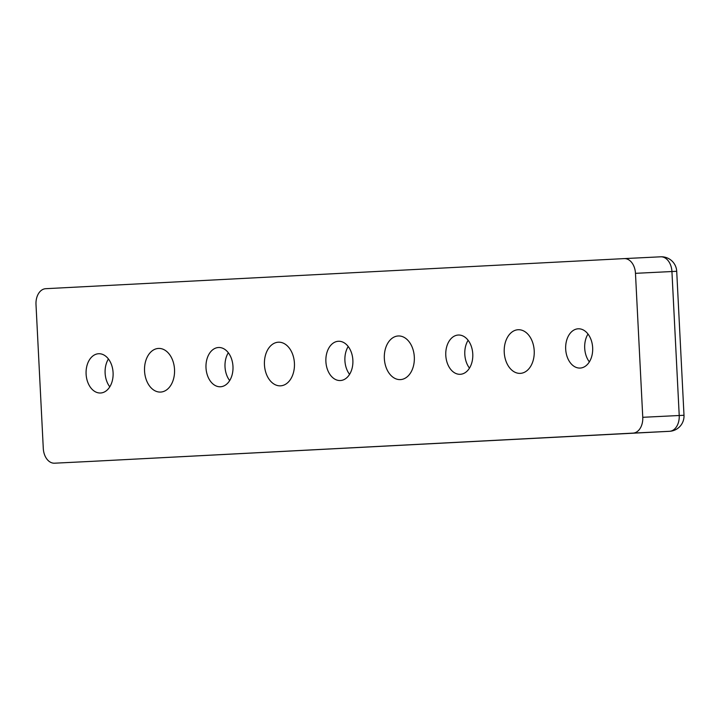 <?xml version="1.0" encoding="UTF-8"?>
<svg xmlns="http://www.w3.org/2000/svg" width="720" height="720" viewBox="0 0 720 720"><rect width="100%" height="100%" fill="white"/><g stroke="black" fill="none" stroke-linecap="round" stroke-linejoin="round"><path stroke-width="1.08" d="M520.326 373.365A21.843 15.003 87.2 0 1 520.308 373.365A21.843 15.003 87.2 0 1 504.234 352.314A21.843 15.003 87.2 0 1 518.121 329.733A21.843 15.003 87.2 0 1 518.148 329.733A21.843 15.003 87.2 0 1 534.213 350.793A21.843 15.003 87.2 0 1 520.326 373.365M580.167 368.064A19.656 13.509 87.2 0 1 580.14 368.064A19.656 13.509 87.2 0 1 565.686 349.119A19.656 13.509 87.2 0 1 578.178 328.797A19.656 13.509 87.2 0 1 578.205 328.797A19.656 13.509 87.2 0 1 592.659 347.751A19.656 13.509 87.2 0 1 580.167 368.064M587.997 334.035A19.656 13.509 -92.8 0 0 589.374 361.89M460.269 374.301A19.656 13.509 87.2 0 1 460.251 374.301A19.656 13.509 87.2 0 1 445.788 355.347A19.656 13.509 87.2 0 1 458.28 335.034A19.656 13.509 87.2 0 1 458.307 335.034A19.656 13.509 87.2 0 1 472.77 353.979A19.656 13.509 87.2 0 1 460.269 374.301M468.099 340.272A19.656 13.509 -92.8 0 0 469.476 368.118M340.38 380.538A19.656 13.509 87.2 0 1 340.353 380.538A19.656 13.509 87.2 0 1 325.89 361.584A19.656 13.509 87.2 0 1 338.391 341.271A19.656 13.509 87.2 0 1 338.409 341.271A19.656 13.509 87.2 0 1 352.872 360.216A19.656 13.509 87.2 0 1 340.38 380.538M348.201 346.509A19.656 13.509 -92.8 0 0 349.578 374.355M220.482 386.766A19.656 13.509 87.2 0 1 220.455 386.766A19.656 13.509 87.2 0 1 206.001 367.821A19.656 13.509 87.2 0 1 218.493 347.508A19.656 13.509 87.2 0 1 218.52 347.499A19.656 13.509 87.2 0 1 232.974 366.453A19.656 13.509 87.2 0 1 220.482 386.766M228.312 352.737A19.656 13.509 -92.8 0 0 229.689 380.592M100.584 393.003A19.656 13.509 87.2 0 1 100.566 393.003A19.656 13.509 87.2 0 1 86.103 374.058A19.656 13.509 87.2 0 1 98.595 353.736A19.656 13.509 87.2 0 1 98.622 353.736A19.656 13.509 87.2 0 1 113.085 372.69A19.656 13.509 87.2 0 1 100.584 393.003M108.414 358.974A19.656 13.509 -92.8 0 0 109.791 386.829M400.437 379.602A21.843 15.003 87.2 0 1 400.41 379.602A21.843 15.003 87.2 0 1 384.345 358.542A21.843 15.003 87.2 0 1 398.223 335.97A21.843 15.003 87.2 0 1 398.25 335.97A21.843 15.003 87.2 0 1 414.315 357.021A21.843 15.003 87.2 0 1 400.437 379.602M280.539 385.83A21.843 15.003 87.2 0 1 280.512 385.83A21.843 15.003 87.2 0 1 264.447 364.779A21.843 15.003 87.2 0 1 278.334 342.207A21.843 15.003 87.2 0 1 278.361 342.207A21.843 15.003 87.2 0 1 294.426 363.258A21.843 15.003 87.2 0 1 280.539 385.83M160.65 392.067A21.843 15.003 87.2 0 1 160.623 392.067A21.843 15.003 87.2 0 1 144.549 371.016A21.843 15.003 87.2 0 1 158.436 348.444A21.843 15.003 87.2 0 1 158.463 348.435A21.843 15.003 87.2 0 1 174.528 369.495A21.843 15.003 87.2 0 1 160.65 392.067M642.762 417.303A15.291 10.503 87.2 0 1 633.051 433.116L669.501 431.307A15.291 11.106 87 0 0 669.528 431.307L91.017 461.394A15.291 11.106 -93 0 1 91.035 461.394A15.291 11.106 -93 0 1 91.017 461.394A15.291 10.503 87.2 0 1 90.99 461.394A15.291 10.503 87.2 0 1 90.972 461.394A15.291 15.291 0 0 0 91.035 461.394L54.558 463.194A15.291 10.503 87.2 0 1 54.54 463.194A15.291 10.503 87.2 0 1 43.29 448.47L36 304.506A15.291 10.503 87.2 0 1 45.72 288.693L624.213 258.606A15.291 10.503 87.2 0 1 624.231 258.606A15.291 10.503 87.2 0 1 635.472 273.33L676.71 271.296A15.291 15.291 0 0 0 660.681 256.806A15.291 10.503 87.2 0 1 671.931 271.53L679.221 415.494A15.291 10.503 87.2 0 1 669.501 431.307A15.291 15.291 0 0 0 684 415.269L642.762 417.303L635.472 273.33M90.99 461.394L633.051 433.116M660.663 256.806A15.291 10.503 87.2 0 1 660.681 256.806L624.231 258.606L660.663 256.806M91.035 461.394L669.528 431.307M684 415.269L676.71 271.296"/></g></svg>
